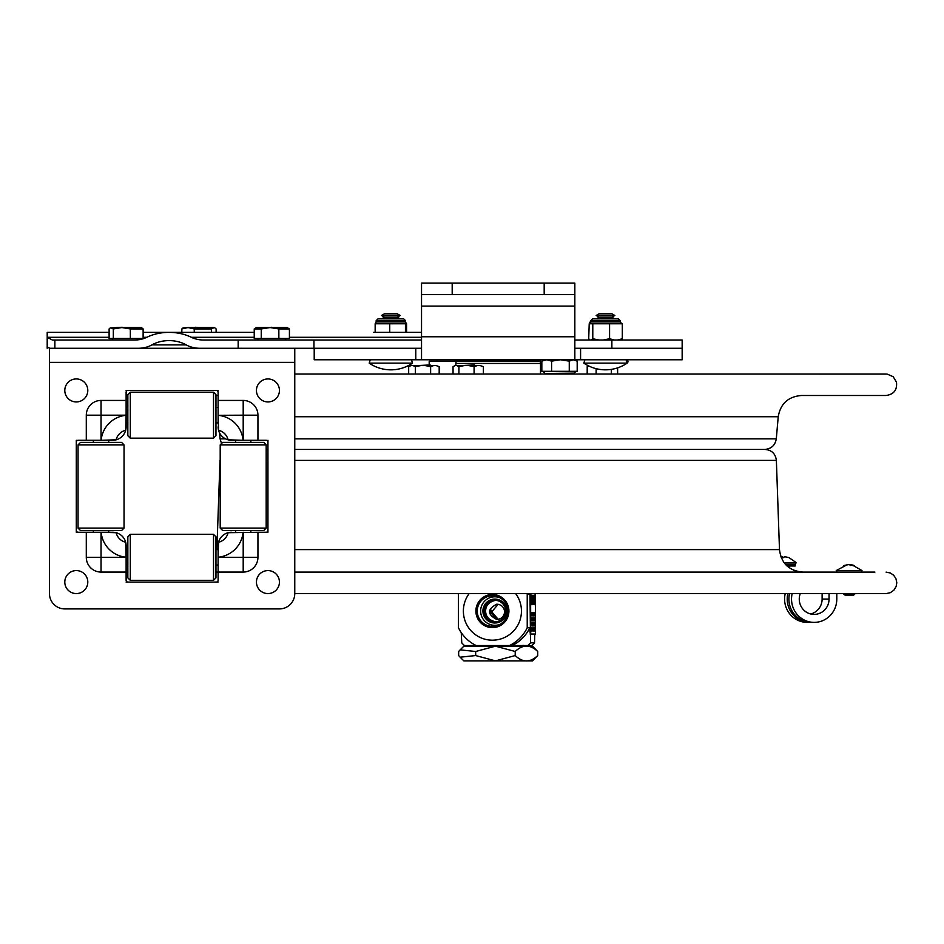 <?xml version="1.0" encoding="UTF-8"?>
<svg xmlns="http://www.w3.org/2000/svg" width="944" height="944" viewBox="0 0 944 944"><rect width="100%" height="100%" fill="white"/><g stroke="black" fill="none" stroke-linecap="round" stroke-linejoin="round"><path stroke-width="1.42" d="M627.146 363.133L583.852 363.133A38.326 38.326 0 0 0 627.146 363.133A1.841 1.841 0 0 0 626.108 359.77L627.146 363.133M611.913 313.786L599.098 313.786L596.148 315.485L614.851 315.485L611.913 313.786L614.851 315.485L611.913 317.184L599.098 317.184L596.148 315.485M614.851 315.485L611.913 317.184L614.827 318.871L618.391 318.871L592.631 318.871L596.183 318.871L599.098 317.184M369.21 363.133L370.249 359.77L369.21 363.133A38.326 38.326 0 0 0 412.516 363.133L369.21 363.133A38.326 38.326 0 0 0 412.516 363.133L411.478 359.77M400.221 315.485L381.506 315.485L384.456 317.184L381.541 318.871L377.978 318.871L381.541 318.871L384.456 317.184L397.271 317.184L400.185 318.871L397.271 317.184L400.221 315.485L397.271 313.786L384.456 313.786L381.506 315.485L384.456 313.786M456.023 361.21L429.19 361.21L429.19 364.962M588.785 365.989L587.192 366.661L587.192 374.025L540.499 374.025L540.499 363.452L455.869 363.452L455.869 365.599M457.25 359.77L456.023 360.997L540.346 360.997L539.118 359.77M475.54 365.599L474.431 364.962L460.896 365.599M431.243 365.599L430.134 364.962L416.599 365.599M408.669 366.661L410.982 365.599L408.669 366.661L408.669 374.025L294.764 374.025L886.074 374.025M415.372 366.661L413.059 365.599L420.635 365.599L415.372 366.661L415.372 374.025M413.059 365.599L410.982 365.599M430.629 366.661L425.355 365.599L433.579 365.599L430.629 366.661L430.629 374.025M425.355 365.599L420.635 365.599M439.184 366.661L436.222 365.599L439.184 366.661L439.184 374.025M436.222 365.599L433.579 365.599M617.624 367.865L617.624 374.025L887.148 374.072L893.177 376.715L896.481 382.143C897.307 389.943 893.838 394.391 886.074 395.489L801.444 395.489C788.228 396.598 780.487 403.69 778.222 416.752L294.764 416.752M587.192 366.661L588.513 365.859M596.136 368.667L596.136 374.025M611.358 369.387L611.358 374.025M453.049 366.661L455.079 365.599L453.049 366.661L453.049 374.025M458.926 366.661L456.896 365.599L464.165 365.599L458.926 366.661L458.926 374.025M456.896 365.599L455.079 365.599M474.089 366.661L468.849 365.599L477.298 365.599L474.089 366.661L474.089 374.025M468.849 365.599L464.165 365.599M483.387 366.661L480.177 365.599L483.387 366.661L483.387 374.025M480.177 365.599L477.298 365.599M218.111 548.688L218.111 580.241A1.841 1.841 0 0 1 216.27 582.082L127.959 582.082A1.841 1.841 0 0 1 126.118 580.241L126.118 572.076L101.043 572.076A14.75 14.75 0 0 1 86.293 557.338L86.293 532.251L78.14 532.251A1.841 1.841 0 0 1 76.299 530.41L76.299 442.099A1.841 1.841 0 0 1 78.14 440.27L109.681 440.27M234.549 440.27L266.102 440.27A1.841 1.841 0 0 1 267.943 442.099L267.943 530.41A1.841 1.841 0 0 1 266.102 532.251L257.936 532.251L257.936 557.338A14.75 14.75 0 0 1 243.198 572.076L218.111 572.076M257.936 532.251L228.106 532.699A13.417 13.417 0 0 0 218.56 542.245A12.85 12.85 0 0 0 228.106 532.699A13.417 13.417 0 0 1 231.528 532.251L231.528 532.251M257.936 440.27L257.936 415.183A14.75 14.75 0 0 0 243.198 400.433L218.111 400.433L218.111 423.832M279.436 608.915L64.794 608.915A15.328 15.328 0 0 1 49.466 593.575L49.466 362.378L294.764 362.378L294.764 593.575A15.328 15.328 0 0 1 279.436 608.915M228.932 532.51A13.417 13.417 0 0 0 218.111 545.667L218.111 545.644A13.417 13.417 0 0 1 218.56 542.245L218.111 557.22A27.6 27.6 0 0 0 243.08 532.251M126.118 572.076L126.118 548.688M86.293 557.338L126.118 557.338L125.682 542.245A13.417 13.417 0 0 1 125.871 543.071M109.681 532.251L86.293 532.251M113.197 532.263A13.417 13.417 0 0 0 112.702 532.251L108.702 532.251L112.702 532.251A13.417 13.417 0 0 1 116.136 532.699A12.85 12.85 0 0 0 125.682 542.245A13.417 13.417 0 0 0 116.136 532.699L101.15 532.251A27.6 27.6 0 0 0 126.118 557.22M86.293 440.27L86.293 415.183A14.75 14.75 0 0 1 101.043 400.433L101.043 440.27L116.136 439.821A13.417 13.417 0 0 1 112.702 440.27L108.702 440.27L112.702 440.27M126.118 423.832L126.118 392.279A1.841 1.841 0 0 1 127.959 390.438L216.27 390.438A1.841 1.841 0 0 1 218.111 392.279L218.111 400.433M127.841 422.853L126.118 422.853L126.118 426.877A13.417 13.417 0 0 1 125.682 430.275L126.118 415.301A27.6 27.6 0 0 0 101.15 440.27M218.111 415.301L218.56 430.275A12.85 12.85 0 0 1 228.106 439.821L243.08 440.27A27.6 27.6 0 0 0 218.111 415.301L243.198 415.183L243.198 400.433M101.043 400.433L126.118 400.433M294.764 362.378L294.764 348.277M254.231 337.291L191.337 337.291A21.677 15.328 180 0 0 203.703 340.029L238.171 340.029L238.171 348.277L49.466 348.277L49.466 362.378M235.528 442.406L235.528 440.27L231.528 440.27A13.417 13.417 0 0 1 231.032 440.258A13.417 13.417 0 0 0 231.528 440.27L231.504 440.27A13.417 13.417 0 0 1 228.106 439.821L228.106 439.821A13.417 13.417 0 0 1 218.111 426.853L218.111 426.853M125.682 430.275A12.85 12.85 0 0 0 116.136 439.821A13.417 13.417 0 0 0 125.682 430.275L125.682 430.275M80.5 442.406L121.587 442.406L124.042 444.86L78.045 444.86L80.5 442.406M124.042 528.085L121.587 530.54L80.5 530.54L78.045 528.085L124.042 528.085L124.042 444.86M222.654 442.406L263.742 442.406L266.184 444.86L220.2 444.86L222.654 442.406M266.184 528.085L263.742 530.54L222.654 530.54L220.2 528.085L266.184 528.085L266.184 444.86M215.964 536.794L215.964 577.881L213.509 580.336L213.509 534.339L215.964 536.794M130.296 580.336L127.841 577.881L127.841 536.794L130.296 534.339L130.296 580.336L213.509 580.336M130.296 392.185L127.841 394.639L127.841 435.727L130.296 438.181L213.509 438.181L213.509 392.185L130.296 392.185L130.296 438.181M213.509 392.185L215.964 394.639L215.964 435.727L213.509 438.181M218.111 390.438L216.27 390.438L218.111 390.438M127.959 390.438L126.118 390.438L127.959 390.438M267.943 532.251L267.943 530.41L267.943 532.251M267.943 442.099L267.943 440.27L267.943 442.099M126.118 582.082L127.959 582.082L126.118 582.082M216.27 582.082L218.111 582.082L216.27 582.082M76.299 440.27L76.299 442.099L76.299 440.27M76.299 530.41L76.299 532.251L76.299 530.41M126.118 545.667L126.118 549.668L126.118 545.667A13.417 13.417 0 0 0 125.682 542.245A13.417 13.417 0 0 1 126.118 545.644L126.118 545.667M218.56 430.275A13.417 13.417 0 0 1 218.359 429.437A13.417 13.417 0 0 0 218.56 430.275M116.136 439.821A13.417 13.417 0 0 1 115.298 440.01M76.299 401.932A11.493 11.493 0 0 1 66.34 384.692A11.493 11.493 0 0 1 86.258 384.692A11.493 11.493 0 0 1 76.299 401.932M76.299 593.575A11.493 11.493 0 0 1 66.34 576.336A11.493 11.493 0 0 1 86.258 576.336A11.493 11.493 0 0 1 76.299 593.575M267.943 593.575A11.493 11.493 0 0 1 257.983 576.336A11.493 11.493 0 0 1 277.89 576.336A11.493 11.493 0 0 1 267.943 593.575M267.943 401.932A11.493 11.493 0 0 1 257.983 384.692A11.493 11.493 0 0 1 277.89 384.692A11.493 11.493 0 0 1 267.943 401.932M109.115 338.495L113.327 338.495L113.327 328.937L110.33 327.839L109.115 328.937L109.115 338.495M113.327 338.495L143.122 338.495L143.122 328.937L130.343 328.937L121.835 327.568L113.327 328.937M130.343 338.495L130.343 328.937M121.882 327.568L141.458 327.568L143.122 328.937M121.835 327.568L110.33 327.839M254.231 338.495L261.252 338.495L261.252 328.937L254.231 328.937L254.231 338.495M261.252 338.495L289.419 338.495L289.419 328.937L278.858 328.937L270.055 327.568L261.252 328.937M278.858 338.495L278.858 328.937M255.116 328.359L256.497 327.568L287.153 327.568L289.419 328.937M143.122 332.359L181.826 332.359L181.826 328.937L183.053 327.91L188.033 327.568L181.826 328.937M211.385 332.359L211.385 328.937L194.252 328.937L188.033 327.568L214.3 327.568L211.385 328.937M194.252 332.359L194.252 328.937M191.337 337.291A39.023 27.6 0 0 0 169.082 332.359L254.231 332.359L216.117 332.359L216.117 328.937L214.89 327.91M294.764 449.45L764.687 449.45C771.295 448.896 775.166 445.344 776.298 438.818L294.764 438.818M266.184 449.45L267.943 449.45M294.764 572.099L874.899 572.099M127.841 572.099L126.118 572.099L127.841 572.099M215.964 572.099L218.111 572.099M854.934 572.099L843.287 572.099M218.111 395.489L215.964 395.489L218.111 395.489M127.841 395.489L126.118 395.489M795.379 564.134L796.229 562.6L783.992 562.6M781.939 556.677L782.34 557.585M782.34 556.63L783.048 557.633M784.759 556.677L788.995 557.633L784.358 556.63L783.662 557.633L781.243 557.633L781.939 556.63L780.877 556.771M781.939 556.63L781.939 557.597M854.591 565.609L850.756 564.595L852.668 565.609L848.562 564.595L843.617 565.609L847.464 564.772M850.756 565.586L850.756 564.595L851.854 564.772L861.99 570.565L836.231 570.565L847.464 564.595M849.104 564.772L850.756 564.772M844.986 595.098L853.706 595.098L854.934 593.87L843.287 593.87L844.986 595.098M603.251 340.029L609.576 338.754L609.576 323.78L589.209 323.78L590.791 320.712L620.232 320.712L618.391 318.871L620.232 320.712L620.232 321.939L590.791 321.939L590.307 323.178M591.251 340.029L592.785 338.754L592.785 323.78M592.785 338.754L599.11 340.029M609.576 338.754L614.367 340.029M617.518 340.029L622.308 338.754L622.308 323.78L609.576 323.78M621.813 323.78L620.232 321.939M590.177 340.029L588.714 338.754L589.209 323.78M622.308 338.754L620.845 340.029M592.631 318.871L590.791 320.712L592.631 318.871L596.183 318.871M611.913 317.184L614.827 318.871L616.987 318.871M405.448 332.359L405.448 323.78L375.157 323.78L375.157 332.359M389.742 332.359L389.742 323.78M406.569 332.359L406.569 323.78L405.578 323.78L406.427 323.78M376.137 323.78L375.287 323.78M390.037 318.871L377.978 318.871L376.137 320.712L405.578 320.712L403.737 318.871L390.037 318.871M400.185 318.871L403.737 318.871L405.578 320.712L405.578 321.939L376.137 321.939L376.137 320.712L377.978 318.871M151.925 344.89A27.364 19.352 0 0 1 169.082 340.607A27.364 19.352 0 0 1 186.239 344.89L151.925 344.89A21.677 15.328 0 0 1 138.331 348.277L49.89 348.277L47.2 347.038L47.2 344.89L47.2 348.277L47.2 337.291L52.357 340.029L134.461 340.029A21.677 15.328 0 0 0 146.827 337.291L143.122 337.291M109.115 337.291L47.2 337.291L47.2 332.359L47.2 347.038M199.833 348.277A21.677 15.328 180 0 1 186.239 344.89M169.082 332.359A39.023 27.6 0 0 0 146.827 337.291M238.171 348.277L421.531 348.277L415.773 348.277L415.773 359.77L421.531 359.77L421.531 294.611L574.837 294.611L574.837 283.117L544.181 283.117L544.181 294.611M421.531 340.029L238.171 340.029M421.531 359.77L682.158 359.77L682.158 340.029L574.837 340.029M47.2 340.607L47.2 344.89M452.188 294.611L452.188 283.117L544.181 283.117M452.188 283.117L421.531 283.117L421.531 294.611M573.209 359.77L569.267 361.139L569.267 371.299L577.185 371.299L577.185 361.139L574.837 359.77L574.837 294.611M682.158 348.277L574.837 348.277M314.21 348.277L314.21 359.77L415.773 359.77M569.267 361.139L560.476 359.77M577.185 361.139L573.244 359.77M569.267 371.299L541.832 371.299L541.832 361.139L544.181 359.77M546.694 359.77L541.832 361.139M551.591 371.299L551.591 361.139L546.741 359.77M560.394 359.77L551.591 361.139M810.695 613.978A15.328 14.892 90 0 0 822.118 599.074L822.118 593.564M800.264 593.564A15.328 14.892 90 0 0 814.165 614.402A15.328 14.892 90 0 0 829.056 599.074L829.056 593.564M836.797 593.564L836.797 599.074A23.305 22.632 -90 0 1 814.165 622.379A23.305 22.632 -90 0 1 792.169 593.564M789.538 593.564A23.305 22.632 90 0 0 811.533 622.379L814.165 622.379M810.695 622.356A23.305 22.632 -90 0 1 809.858 622.379A23.305 22.632 -90 0 1 787.862 593.564M809.858 622.379L807.226 622.379A23.305 22.632 -90 0 1 785.231 593.564M794.293 564.134L795.214 564.134L795.214 565.975L794.293 565.975L794.293 564.134L785.231 564.134M794.293 565.975L787.025 565.975M794.293 570.506L795.214 570.837M793.703 570.259L794.293 570.259M497.925 619.406L491.14 611.818C491.092 609.187 490.691 609.187 489.948 611.818L491.14 611.818C491.092 609.187 490.691 609.187 489.948 611.818L497.075 619.488M496.827 619.488C487.116 614.379 487.116 609.269 496.827 604.16C501.524 604.608 504.12 607.169 504.615 611.818C504.12 616.479 501.524 619.04 496.827 619.488M498.184 604.278L491.753 611.818L498.184 619.37M475.682 651.49L460.153 649.861L463.858 646.168L532.51 646.168L537.714 651.49C530.209 644.327 522.716 644.327 515.212 651.49L495.47 646.18L475.682 651.49L475.682 655.561L495.47 660.871L515.212 655.561C522.716 662.712 530.209 662.712 537.714 655.561L532.51 660.883L463.858 660.883L460.153 657.189L475.682 655.561M515.212 651.49L515.212 655.561M460.153 649.861L458.654 651.49L458.654 655.561L460.153 657.189M537.714 651.49L537.714 655.561M495.494 600.337C488.992 601.883 485.7 605.458 485.617 611.051C485.7 616.656 488.992 620.232 495.494 621.777M484.237 611.051A10.726 10.703 90 0 1 494.939 600.325A10.726 10.703 90 0 1 505.63 611.051A10.726 10.703 90 0 1 494.939 621.789A10.726 10.703 90 0 1 484.237 611.051M482.915 611.051A11.953 11.918 -90 0 0 500.792 621.412A11.953 11.918 -90 0 0 500.792 600.703A11.953 11.918 -90 0 0 482.915 611.051M500.155 597.835A14.266 14.219 -90 0 0 480.626 611.051A14.266 14.219 -90 0 0 500.155 624.279M527.838 645.554A46.917 46.763 -90 0 0 530.54 642.852L534.528 642.852A46.917 46.763 90 0 1 531.838 645.554L476.177 645.554A38.326 38.208 90 0 1 458.442 627.76L458.442 594.354A38.326 38.208 90 0 1 458.831 593.564M529.879 593.564L529.855 594.354A38.326 38.208 -90 0 0 529.466 593.564M512.12 645.554A38.326 38.208 -90 0 0 529.855 627.76L529.997 631.63M529.997 593.564L530.54 642.852M476.177 645.554L464.448 645.554A46.917 46.763 -90 0 1 461.758 642.852L461.262 632.657M523.07 645.554L478.809 645.554M529.855 594.354L527.224 594.354L527.224 627.76L529.855 627.76M534.528 642.852L534.776 634.049L530.103 634.049L530.705 634.049L530.611 593.564M527.224 627.76A38.326 38.208 90 0 1 509.489 645.554M469.192 593.564A29.134 29.04 -90 0 0 473.381 633.058A29.134 29.04 -90 0 0 515.636 593.564M526.835 593.564A38.326 38.208 90 0 1 527.224 594.354M508.922 611.051A16.555 16.508 -90 0 0 484.154 596.714A16.555 16.508 -90 0 0 484.154 625.4A16.555 16.508 -90 0 0 508.922 611.051M507.754 611.051A15.293 15.246 90 0 1 499.223 624.786A15.293 15.246 90 0 1 477.263 611.051A15.293 15.246 90 0 1 499.223 597.328A15.293 15.246 90 0 1 507.754 611.051M532.735 613.116L532.77 613.978M532.676 615.842L532.676 612.774L532.546 615.842L533.466 615.807L533.631 613.057L533.631 615.901L533.631 612.703L533.702 614.308M533.797 613.199L533.903 615.842L533.714 613.199M534.021 613.199L534.127 615.842L533.938 613.199M534.363 612.774L534.221 615.842L534.469 612.786M534.387 614.308L534.493 612.715L534.387 614.308M534.575 613.14L534.693 615.842L534.575 613.14M532.451 619.063L532.487 618.167L532.451 619.063M533.325 620.326L533.313 618.355M533.537 620.538L533.537 618.178L533.561 620.538M533.466 618.178L533.502 620.892L533.348 618.178M533.867 619.406L533.891 620.538L533.867 619.406M533.903 620.892L533.832 617.824L533.903 620.892M534.186 617.824L534.033 620.892L534.198 617.824M534.304 620.892L534.682 617.824L534.717 620.892M535.047 617.824L534.894 620.892L535.083 617.824M532.027 625.931L532.381 622.875L532.404 625.931M532.593 625.931L532.711 622.875L532.499 625.931M532.888 622.875L532.735 625.931L532.888 622.875L532.923 625.931L532.923 622.875L533.171 625.931L533.218 625.081L533.761 625.695L533.537 622.875M533.655 623.217L533.679 625.577L533.655 623.217M533.655 624.397L533.655 625.577M533.938 625.624L534.033 622.875L533.761 625.624M534.103 623.288L534.245 625.931L534.103 623.288M534.115 622.875L534.292 625.931L534.457 622.875M534.623 623.229L534.705 625.931L534.493 623.229M531.354 628.374L531.378 629.424L531.425 628.374M531.248 628.267L530.87 631.052L531.307 627.913L531.838 630.981L531.602 627.913M532.156 629.424L532.156 628.267L532.192 629.424M532.192 629.766L532.133 627.913L532.192 629.766M532.581 629.778L532.617 628.338L532.652 629.778M532.286 628.267L532.912 630.981L532.935 627.913L533.053 630.981L533.136 627.961L533.242 630.981L532.935 627.913M532.451 628.787L532.369 629.424L532.369 628.751M533.537 630.981L533.726 627.913L533.749 630.981M533.844 627.913L533.879 630.981L534.316 627.913M534.351 629.577L534.375 630.639L534.434 629.577M534.67 627.913L534.516 630.981L534.776 627.913M534.918 604.467L535.342 595.275L534.918 604.467M531.732 603.122L531.59 595.109L531.472 603.122M531.59 604.632L530.953 599.877L531.59 595.109M531.802 597.363L531.413 596.584M531.755 595.546L531.826 604.467L531.991 601.894L532.44 604.467L532.499 595.275L532.758 604.667L532.499 595.275M531.578 602.378L531.708 597.363M532.593 602.862L532.923 595.275M533.325 604.467L533.667 595.275L533.325 604.467L533.089 596.36M533.903 596.207L533.714 604.467L533.997 596.207M534.245 602.343L534.092 596.136M534.174 599.865L534.398 603.605L534.174 599.865M534.634 603.417L534.398 595.074L534.634 603.417M533.856 603.417L534.398 604.667M535.46 593.564L535.46 627.972M535.46 628.338L535.46 629.459M535.46 630.981L535.366 634.049L530.705 634.049M533.856 596.325L534.398 595.074M534.469 596.325L534.363 597.092M533.502 603.535L533.502 596.36M533.667 595.275L533.714 596.207M532.758 604.667L532.263 603.818M532.333 604.467L531.979 602.437M531.425 603.122L531.802 602.378M534.965 595.275L535.036 597.198M535.118 627.913L535.236 630.981L535.26 628.232M534.717 628.267L535.095 631.052M534.505 629.117L534.67 628.279M533.502 630.981L533.171 629.672M531.13 628.079L531.165 628.751M533.395 623.288L533.537 625.931M531.673 624.126L531.779 625.058M531.684 625.636L532.003 622.816M533.69 619.948L533.596 620.892M533.525 617.824L533.679 618.509M533.006 619.193L533.006 618.45M532.923 619.24L532.982 620.007M532.888 620.586L532.912 619.606M532.215 620.892L532.097 617.824L532.121 620.892L532.77 620.892L532.912 617.824L532.628 620.668M531.755 618.603L531.932 620.196M531.625 618.639L531.991 617.824M531.743 619.24L531.932 620.704M531.696 620.586L531.72 619.606M531.496 620.043L531.72 617.824L531.673 620.668M533.348 614.308L533.513 612.774M533.348 613.14L533.431 615.889M532.829 615.476L532.912 612.774L532.711 615.842M532.534 614.898L532.546 615.594M531.673 615.842L531.283 612.774L531.507 615.842L531.555 614.981L532.145 615.842L532.038 612.892M531.708 615.665L531.708 613.14M531.708 615.842L531.838 613.14M534.233 597.092L534.398 596.136L534.564 597.092M532.239 600.856L532.133 596.525L532.015 600.856M535.401 629.459L535.401 628.267L535.519 629.447M534.941 629.447L535.236 630.675M535.165 629.447L535.095 627.854M532.109 630.981L532.027 627.913L532.109 630.981M531.177 627.854L531.177 631.052M533.065 625.931L533.254 622.875M533.112 620.704L532.912 617.824M532.298 617.824L532.617 620.892M532.593 619.948L532.428 617.824L532.593 619.948M532.097 618.178L532.18 620.892M531.873 620.668L531.72 617.824M531.625 617.824L531.566 619.524L531.625 617.824M531.637 620.892L531.555 620.043M535.13 614.509L535.036 612.774L535.13 614.509M535.071 615.842L535.071 614.615L535.177 615.842M534.894 615.901L534.894 612.703L534.811 615.488M532.912 615.476L533.195 613.14M532.322 614.308L532.499 612.774M532.322 615.842L532.416 614.308M532.038 615.476L532.18 612.774L532.18 615.842M531.873 615.842L531.979 612.774L532.015 615.842M531.59 612.774L531.838 615.842M532.038 629.778L532.003 628.338L532.038 629.778M531.248 629.447L531.177 630.698L531.106 629.447M533.313 624.727L533.266 623.288L533.23 624.727M531.897 619.736L531.861 617.824L531.861 619.748M535.154 613.635L535.071 614.273L535.154 613.635M534.965 614.308L534.894 613.057L534.823 614.308M531.649 614.638L531.602 613.187L531.566 614.638M101.043 532.251L101.043 572.076M243.198 532.251L243.198 557.338L257.936 557.338M257.936 415.183L243.198 415.183L243.198 440.27M86.293 415.183L126.118 415.183M243.198 572.076L243.198 557.338L218.111 557.338M124.974 327.568L122.472 327.568M271.471 327.261L270.503 327.568M197.91 327.568L198.5 327.568M220.2 458.642L220.2 460.401M266.184 460.401L267.943 460.401M294.764 460.401L776.369 460.401C775.52 453.722 771.744 450.064 765.029 449.45M219.999 460.401L216.884 549.609L218.111 549.609M294.764 549.609L779.484 549.609C781.231 563.332 788.995 570.837 802.778 572.099M225.463 438.818L220.07 438.818L219.551 432.907M54.87 348.277L54.87 340.029M421.531 337.291L289.419 337.291M313.951 348.277L313.951 340.029M611.865 340.029L611.865 348.277M574.837 306.116L421.531 306.116M574.837 336.772L421.531 336.772M580.584 359.77L580.584 348.277M544.818 373.505L574.223 373.14L576.064 371.299M544.794 373.14L542.953 371.299M829.056 599.074L822.118 599.074M530.611 632.822L529.997 632.822M583.852 363.133L584.891 359.77M384.456 317.184L381.506 315.485M437.037 359.77L437.037 361.21M540.346 363.452L540.346 360.997M456.023 363.452L456.023 360.997M250.856 532.251L250.856 530.54M250.856 442.406L250.856 440.27M235.528 532.251L235.528 530.54M215.964 422.853L218.111 422.853M126.118 407.513L127.841 407.513M215.964 407.513L218.111 407.513M126.118 564.996L127.841 564.996M215.964 564.996L218.111 564.996M126.118 549.668L127.841 549.668M215.964 549.668L218.111 549.668M93.373 440.27L93.373 442.406M93.373 530.54L93.373 532.251M108.702 440.27L108.702 442.406M108.702 530.54L108.702 532.251M78.045 528.085L78.045 444.86M220.2 528.085L220.2 444.86M130.296 534.339L213.509 534.339M112.324 338.495L112.324 340.029M139.924 338.495L139.924 339.533M140.125 327.568L128.797 327.568M122.177 327.261L116.053 327.568M258.031 338.495L258.031 340.029M285.619 338.495L285.619 340.029M285.076 327.568L274.338 327.568M269.665 327.568L260.202 327.568M212.872 327.568L201.627 327.568M198.511 327.568L195.443 327.261M197.095 327.568L188.611 327.568M776.369 460.401L779.484 549.609M886.062 593.564L874.899 593.564M294.764 593.564L886.381 593.564L890.428 592.643L893.874 590.201L896.186 586.425L896.8 582.684L895.915 578.566L893.673 575.25L890.369 572.996L886.074 572.099M776.298 438.818L778.222 416.752M220.07 438.818L221.533 443.527M788.948 557.609L796.229 562.6M789.172 565.975L789.172 567.722M861.99 570.565L861.306 572.099M836.231 570.565L836.915 572.099M406.073 323.19L405.578 321.939L406.073 323.19M375.641 323.19L376.137 321.939M421.531 332.359L373.517 332.359M109.115 332.359L47.2 332.359M473.345 645.248L472.425 646.168M523.023 645.248L523.944 646.168"/></g></svg>
